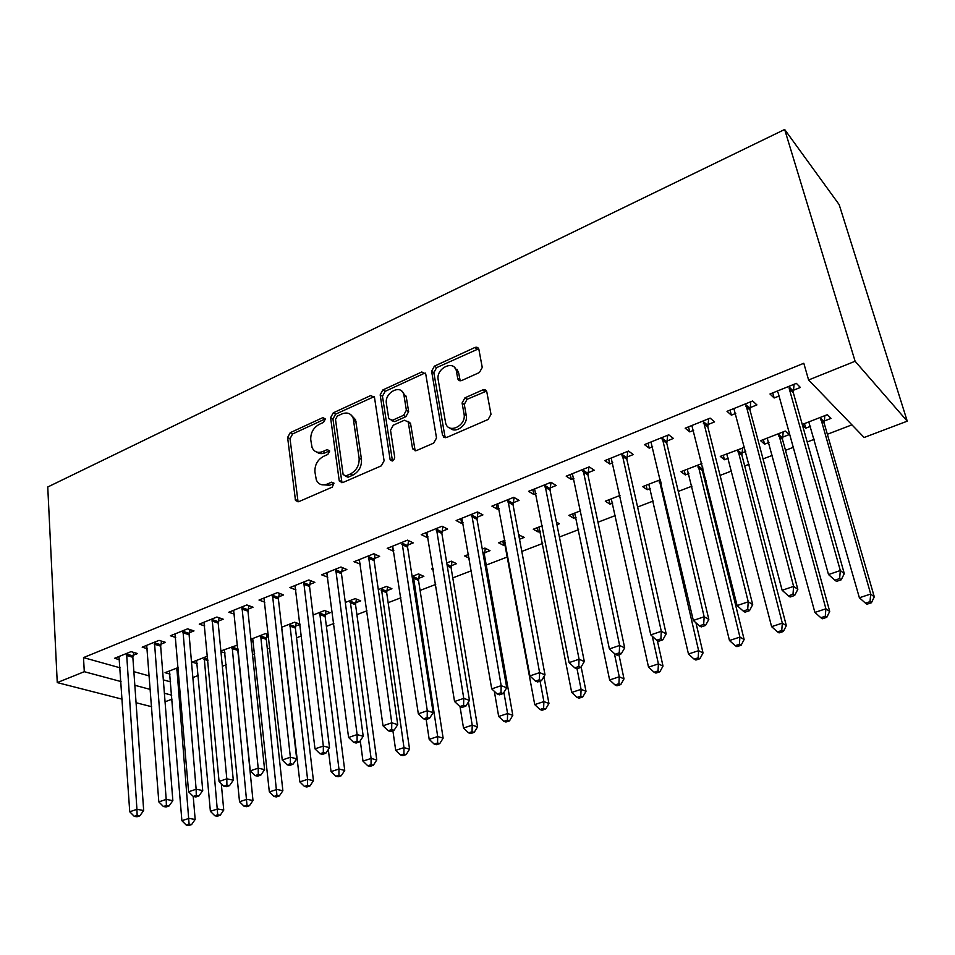 <?xml version="1.0" encoding="UTF-8"?>
<svg xmlns="http://www.w3.org/2000/svg" width="955" height="955" viewBox="0 0 955 955"><rect width="100%" height="100%" fill="white"/><g stroke="black" fill="none" stroke-linecap="round" stroke-linejoin="round"><path stroke-width="1.43" d="M325.38 419.006L322.874 417.622L290.225 432.687L287.61 437.462L295.489 500.48L298.772 501.673L332.221 487.146L333.987 483.146L331.552 482.18L327.183 484.089C322.169 485.892 318.552 484.519 316.32 479.971L314.935 471.997C314.649 464.978 317.514 459.773 323.494 456.383L327.828 454.449L329.702 451.023L327.171 449.59L322.85 451.524C317.836 453.386 314.243 452.049 312.07 447.525L310.757 439.837C310.482 432.937 313.312 427.78 319.233 424.354L323.518 422.397L325.38 419.006M479.398 372.534L482.251 367.46L478.897 349.47C478.288 347.429 476.903 346.784 474.766 347.548L434.382 366.171L431.612 371.22L442.583 435.54L446.618 437.486L488.101 419.484L491.001 414.351L486.835 392.004C486.202 389.915 484.806 389.222 482.621 389.962L464.918 397.841L462.089 402.998L464.035 413.933C466.661 425.978 447.656 434.692 445.543 422.528L438.19 379.827C435.671 368.069 454.544 359.211 456.442 371.364L457.732 378.538C458.34 380.568 459.701 381.212 461.802 380.484L479.398 372.534M808.599 379.983L855.107 361.253L907.25 421.179L864.132 437.486L808.599 379.983L803.8 363.27L83.503 657.601L84.291 671.699L121.034 681.572M855.107 361.253L784.664 129.486L47.75 486.99L57.252 682.598L84.291 671.699M374.503 397.483L370.755 395.525L333.259 412.835L330.597 417.693L339.168 480.365L342.869 482.526L381.32 465.837L384.089 460.811L374.503 397.483M382.895 389.927L421.788 371.984L425.727 373.93L436.519 437.975L433.689 443.108L416.464 450.581L412.584 448.802L408.227 421.943L404.395 420.236L393.281 425.202L390.523 430.216L394.713 457.326C393.842 461.05 392.314 461.838 390.129 459.701L380.174 394.881L382.895 389.927L385.175 391.323L424.032 373.441L421.788 371.984M907.25 421.179L839.159 204.609L784.664 129.486M749.985 407.69L756.909 404.908L752.647 400.993L727.006 411.33L731.375 415.162L735.768 413.396M748.207 408.406L749.389 407.928M782.491 437.211L789.164 434.62L785.297 431.063L760.598 440.685L764.573 444.159L768.99 442.452M780.784 437.879L781.918 437.438M666.841 441.067L673.406 438.429L668.751 434.823L644.458 444.612L649.209 448.146L652.671 446.761M664.871 441.855L666.196 441.329M701.901 463.557L680.975 471.698L685.308 474.91L688.877 473.525M700.421 469.048L701.71 468.547M702.331 468.308L703.011 468.046M588.005 472.713L594.237 470.218L589.247 466.876L566.196 476.175L571.281 479.434L573.907 478.371M585.857 473.573L587.325 472.988M619.986 495.466L605.303 501.184L609.947 504.145L612.74 503.07M513.169 502.76L519.078 500.384L513.79 497.304L491.897 506.138L497.269 509.134L499.131 508.394M510.865 503.679L512.441 503.046M542.321 525.716L533.284 529.237L538.214 531.983L540.291 531.171M556.932 524.713L559.367 523.77L556.407 522.051M442.01 531.326L447.644 529.07L442.081 526.229L421.251 534.621L426.885 537.39L428.055 536.925M484.543 552.802L490.011 550.677L484.913 548.075L482.275 549.113M468.583 554.437L464.679 555.965L469.239 558.209M374.276 558.52L379.636 556.359L373.847 553.745L354.007 561.743L360.417 564.083M418.648 578.372L423.865 576.343L418.541 573.931L412.106 576.438M309.73 584.424L314.84 582.371L308.835 579.96L289.926 587.576L295.966 589.927M355.714 602.784L360.704 600.85L355.176 598.618L345.304 602.462M248.145 609.147L253.027 607.189L246.832 604.957L228.794 612.239L234.441 614.208M295.561 626.122L300.085 624.367M281.63 627.268L294.629 622.206L300.061 624.176M189.329 632.759L193.984 630.897L187.634 628.832L170.396 635.779L175.708 637.451M220.939 651.704L225.07 653.005M220.868 650.94L237.556 645.055M133.091 655.345L137.544 653.554L131.05 651.644L114.564 658.293L119.578 659.726M178.215 667.557L165.06 672.678L170.026 674.099M83.503 657.601L120.115 667.82M133.867 671.652L149.374 675.973M163.329 679.865L170.659 681.906M192.85 677.561L198.294 675.472M222.348 666.256L226.204 664.776M252.526 654.688L254.734 653.841M267.34 648.994L269.895 648.015M296.539 637.809L301.47 635.911M326.395 626.361L333.82 623.508M356.919 614.65L366.947 610.806M388.136 602.689L400.897 597.794M420.081 590.429L435.707 584.448M452.777 577.894L471.4 570.756M486.238 565.062L507.606 556.872M521.8 551.429L542.679 543.431M559.403 537.02L578.623 529.643M597.985 522.218L615.45 515.521M637.594 507.033L653.22 501.041M678.277 491.431L691.945 486.19M704.957 481.201L706.163 480.747M720.07 475.411L731.685 470.958M744.709 465.956L749.102 464.273M763.033 458.937L772.464 455.32M785.488 450.318L793.271 447.346M807.202 441.998L814.329 439.264M827.364 434.262L851.932 424.844M207.522 656.145L192.146 662.125L197.243 663.653M160.894 644.183L165.454 642.345L159.031 640.363L142.176 647.168L147.333 648.708M266.469 637.403L268.63 636.567M251.117 641.342L253.493 642.13M250.902 639.241L265.347 633.619L268.427 634.669M218.409 621.096L223.172 619.174L216.904 617.026L199.261 624.14L204.74 625.955M325.309 614.578L330.179 612.692L324.557 610.543L313.085 615.02M278.585 596.935L283.575 594.929L277.475 592.601L259.008 600.05L264.845 602.199M386.823 590.715L391.92 588.734L386.489 586.418L378.299 589.617M341.627 571.627L346.856 569.526L340.947 567.007L321.584 574.815L327.804 577.166M451.214 565.73L456.55 563.665L451.333 561.158L446.749 562.949M433.104 568.261L431.565 568.858L433.331 569.681M407.737 545.09L413.229 542.882L407.534 540.148L387.217 548.349L392.983 551.011L393.818 550.665M504.98 540.255L498.57 542.762L503.619 545.401L505.374 544.72M519.508 539.241L524.271 537.39L518.696 534.919M477.142 517.216L482.92 514.9L477.476 511.952L456.132 520.559L461.647 523.447L463.151 522.839M580.64 510.782L568.858 515.378L573.645 518.231L576.068 517.288M550.104 487.933L556.18 485.498L551.035 482.287L528.569 491.348L533.809 494.475L536.03 493.58M547.884 488.829L549.4 488.208M660.383 479.72L642.667 486.62L647.156 489.712L650.319 488.483M626.91 457.099L633.296 454.532L628.474 451.058L604.813 460.608L609.744 463.987L612.764 462.769M624.845 457.923L626.241 457.361M744.649 447.274L720.273 456.395L724.439 459.737L728.414 458.185M740.089 453.661L741.295 453.195M741.892 452.957L745.748 451.464M707.846 424.605L714.591 421.895L710.138 418.135L685.177 428.198L689.749 431.875L693.652 430.299M705.972 425.357L707.225 424.856M802.403 424.963L805.769 428.174L810.64 426.288M824.165 421.048L831.005 418.386L827.34 414.685L802.26 424.45M793.283 390.308L800.397 387.455L796.363 383.361L769.993 393.997L774.159 397.984L779.053 396.027M484.77 390.416L484.627 389.688M172.055 699.155L165.06 701.794M134.834 685.272L150.389 689.462M164.379 693.223L171.733 695.192M57.252 682.598L122.216 699.191M136.064 702.737L151.678 706.724M327.553 577.274L327.028 573.143M359.88 564.298L359.223 559.642M392.983 551.011L392.278 546.308M426.885 537.39L426.133 532.663M503.619 545.401L502.831 541.103M461.647 523.447L460.823 518.672M538.214 531.983L537.367 527.649M497.269 509.134L496.385 504.324M573.645 518.231L572.749 513.862M533.809 494.475L532.866 489.617M609.947 504.145L608.992 499.74M571.281 479.434L570.266 474.528M647.156 489.712L646.141 485.271M609.744 463.987L608.657 459.057M685.308 474.91L684.222 470.433M649.209 448.146L648.051 443.168M724.439 459.737L723.281 455.225M689.749 431.875L688.507 426.849M764.573 444.159L763.355 439.61M731.375 415.162L730.062 410.101M805.769 428.174L804.468 423.59M774.159 397.984L772.75 392.887M316.869 452.109C319.245 453.888 322.038 454.114 325.237 452.765L322.85 451.524M327.171 449.59L329.547 450.832L325.237 452.765M321.346 484.651L329.582 485.271L327.183 484.089M331.552 482.18L333.952 483.373L329.582 485.271M322.874 417.622L325.237 418.935L292.624 433.94L290.022 438.715L298.067 501.876M374.241 396.612L335.611 414.16L332.949 419.006L341.962 482.776M337.378 416.022L335.503 419.436L343.12 474.504L345.71 476.008L350.389 473.978C356.561 470.54 359.474 465.252 359.116 458.09L353.243 418.445C351.106 413.396 347.334 411.892 341.95 413.921L337.378 416.022M345.4 476.115L348.086 477.225L345.71 476.008M350.819 414.709L355.582 419.77L361.468 459.343C361.826 466.494 358.925 471.77 352.753 475.196L348.086 477.225M425.476 373.119L424.032 373.441M407.976 421.286L410.507 423.304L415.174 450.867M385.175 391.323L382.466 396.265L392.457 460.979L390.129 459.701M404.013 395.597L403.834 394.737C401.387 383.588 384.185 392.469 386.405 403.631L388.757 418.648L392.505 420.26L403.607 415.282L406.376 410.256L404.013 395.597L406.281 396.994L401.876 391.275M391.275 420.558L394.797 421.609L392.505 420.26M406.281 396.994L408.645 411.629L405.887 416.643L394.797 421.609M454.449 367.4L458.639 372.844L460.191 380.806M450.103 428.091C455.941 434.179 468.332 424.438 466.243 415.33L464.035 413.933M486.525 391.108L467.114 399.274L464.285 404.419L466.243 415.33M478.67 348.754L436.602 367.651L433.833 372.677L445.173 437.784M169.405 670.983L181.892 820.703L188.959 818.387L195.166 819.462L193.22 796.41M189.102 824.165L186.273 825.096L188.756 825.514L191.585 824.595L189.102 824.165L176.854 668.082M186.273 825.096L181.892 820.703M195.166 819.462L191.585 824.595M126.585 653.447L136.935 809.327L129.737 811.774L118.993 656.515M133.724 652.432L132.852 657.291L143.68 810.497L136.935 809.327L137.138 815.367L134.261 816.334L136.959 816.788L139.848 815.821L137.138 815.367M139.848 815.821L143.68 810.497M129.737 811.774L134.261 816.334M196.587 660.394L210.387 811.332L217.609 808.957L223.745 810.091L221.297 783.661M217.728 814.818L214.839 815.761L217.298 816.203L220.187 815.26L217.728 814.818L204.191 657.434M214.839 815.761L210.387 811.332M223.745 810.091L220.187 815.26M224.353 649.579L239.526 801.746L246.915 799.311L252.98 800.517L237.938 648.779M246.999 805.244L244.05 806.211L246.474 806.677L249.434 805.722L246.999 805.244L232.125 646.559M244.05 806.211L239.526 801.746M252.98 800.517L249.434 805.722M154.459 642.202L166.194 799.395L158.816 801.902L146.7 645.341M161.55 641.139L160.667 646.153L172.855 800.636L166.194 799.395L166.373 805.519L163.412 806.509L166.086 806.987L169.035 805.996L166.373 805.519M169.035 805.996L172.855 800.636M158.816 801.902L163.412 806.509M182.966 630.718L196.133 789.236L188.589 791.791L175.028 633.917M189.997 629.596L189.114 634.753L202.723 790.537L196.133 789.236L196.276 795.431L193.256 796.446L195.894 796.959L198.915 795.945L196.276 795.431M198.915 795.945L202.723 790.537M188.589 791.791L193.256 796.446M252.717 638.537L269.334 791.934L276.89 789.451L282.871 790.716L266.29 639.337L267.113 634.216M276.95 795.455L273.93 796.446L276.317 796.936L279.338 795.957L276.95 795.455L260.667 635.433M273.93 796.446L269.334 791.934M282.871 790.716L279.338 795.957M281.713 627.232L299.834 781.894L307.57 779.352L313.443 780.689L295.393 628.068L296.217 622.779M307.582 785.452L304.49 786.454L306.853 786.98L309.945 785.965L307.582 785.452L307.57 779.352L289.843 624.069M304.49 786.454L299.834 781.894M313.443 780.689L309.945 785.965M212.117 618.959L226.801 778.826L219.065 781.453L204 622.23M219.089 617.778L218.194 623.102L233.295 780.199L226.801 778.826L226.908 785.106L223.816 786.156L226.419 786.681L229.51 785.643L226.908 785.106M229.51 785.643L233.295 780.199M219.065 781.453L223.816 786.156M241.949 606.926L258.196 768.166L250.27 770.852L233.641 610.281M248.861 605.685L247.954 611.176L264.595 769.611L258.196 768.166L258.28 774.541L255.104 775.603L257.671 776.164L260.846 775.102L258.28 774.541M260.846 775.102L264.595 769.611M250.27 770.852L255.104 775.603M328.305 749.496L331.039 771.628L338.953 769.026L344.743 770.422L325.142 616.548L325.977 611.081M338.941 775.197L335.778 776.236L338.094 776.785L341.257 775.747L338.941 775.197L338.953 769.026L319.674 612.453M335.778 776.236L331.039 771.628M344.743 770.422L341.257 775.747M272.462 594.619L290.368 757.243L282.25 760.001L263.962 598.045M279.314 593.306L278.394 598.976L296.671 758.771L290.368 757.243L290.404 763.702L287.157 764.8L289.687 765.397L292.934 764.31L290.404 763.702M292.934 764.31L296.671 758.771M282.25 760.001L287.157 764.8M360.274 740.746L362.984 761.123L371.089 758.449L376.771 759.929L355.558 604.766L356.406 599.119M371.041 764.716L367.794 765.779L370.074 766.352L373.321 765.289L371.041 764.716L371.089 758.449L350.175 600.564M367.794 765.779L362.984 761.123M376.771 759.929L373.321 765.289M303.714 582.025L323.327 746.058L315.007 748.875L295 585.534M310.482 580.616L309.551 586.489L329.523 747.67L323.327 746.058L323.327 752.612L319.997 753.734L322.492 754.355L325.822 753.244L323.327 752.612M325.822 753.244L329.523 747.67M315.007 748.875L319.997 753.734M392.887 730.671L395.692 750.355L403.989 747.622L409.564 749.174L386.68 592.721L387.539 586.859M403.905 753.973L400.587 755.059L402.819 755.668L406.138 754.581L403.905 753.973L403.989 747.622L381.379 588.411M400.587 755.059L395.692 750.355M409.564 749.174L406.138 754.581M335.694 569.12L357.11 734.586L348.587 737.475L326.789 572.714M342.391 567.616L341.46 573.704L363.198 736.281L357.11 734.586L357.086 741.235L353.672 742.381L356.12 743.038L359.522 741.892L357.086 741.235M359.522 741.892L363.198 736.281M348.587 737.475L353.672 742.381M426.169 719.473L429.189 739.337L437.688 736.532L443.144 738.167L418.517 580.389L419.376 574.313M437.569 742.978L434.167 744.088L436.363 744.721L439.754 743.611L437.569 742.978L437.688 736.532L413.3 575.972M434.167 744.088L429.189 739.337M443.144 738.167L439.754 743.611M368.463 555.906L391.765 722.816L383.015 725.788L359.331 559.594M375.076 554.294L374.121 560.609L397.734 724.606L391.765 722.816L391.681 729.572L388.184 730.754L390.583 731.446L394.081 730.265L391.681 729.572M394.081 730.265L397.734 724.606M383.015 725.788L388.184 730.754M460.024 706.605L463.509 728.044L472.212 725.167L477.56 726.886L451.094 567.771L451.966 561.456M472.057 731.697L468.571 732.843L470.72 733.512L474.193 732.378L472.057 731.697L472.212 725.167L468.404 702.056M468.571 732.843L463.509 728.044M477.56 726.886L474.193 732.378M402.031 542.38L427.291 710.759L418.326 713.803L392.672 546.153M408.549 540.637L407.594 547.203L433.14 712.633L427.291 710.759L427.183 717.611L423.59 718.817L425.942 719.545L429.523 718.339L427.183 717.611M429.523 718.339L433.14 712.633M418.326 713.803L423.59 718.817M494.332 691.325L498.677 716.465L507.606 713.528L512.811 715.331L484.436 554.855L485.319 548.289M507.403 720.154L503.822 721.323L505.923 722.028L509.493 720.858L507.403 720.154L507.606 713.528L503.894 692.411M503.822 721.323L498.677 716.465M512.811 715.331L509.493 720.858M436.423 528.509L463.76 698.38L454.556 701.507L426.837 532.377M442.857 526.623L441.879 533.463L469.466 700.349L463.76 698.38L463.593 705.327L459.916 706.569L462.208 707.345L465.885 706.103L463.593 705.327M465.885 706.103L469.466 700.349M454.556 701.507L459.916 706.569M519.102 537.032L519.472 534.776M504.133 540.59L534.728 704.599L543.884 701.591L548.946 703.477L543.908 676.641M543.634 708.312L539.969 709.505L542.01 710.245L545.663 709.052L543.634 708.312L543.884 701.591L540.076 681.142M539.969 709.505L534.728 704.599M548.946 703.477L545.663 709.052M443.609 436.16L443.812 437.39M471.686 514.291L501.184 685.678L491.73 688.877L461.862 518.255M459.522 380.687L458.985 379.386M458.603 372.832L456.979 369.251M478.013 512.238L477.023 519.377L506.747 687.743L501.184 685.678L500.981 692.733L497.197 694.01L499.429 694.822L503.201 693.545L500.981 692.733M503.201 693.545L506.747 687.743M491.73 688.877L497.197 694.01M538.99 527.017L571.699 692.435L581.094 689.343L586.012 691.325L581.153 666.924M580.795 696.171L577.035 697.401L579.017 698.177L582.765 696.947L580.795 696.171L581.094 689.343L577.011 668.715M577.035 697.401L571.699 692.435M586.012 691.325L582.765 696.947M507.845 499.704L539.611 672.63L529.906 675.925L497.77 503.774M485.928 390.32L485.653 391.156M483.373 390.476L485.797 390.643M514.065 497.471L513.062 504.944L545.007 674.803L539.611 672.63L539.348 679.793L535.469 681.106L537.641 681.954L541.521 680.652L539.348 679.793M541.521 680.652L545.007 674.803M529.906 675.925L535.469 681.106M574.695 513.11L609.624 679.96L619.258 676.785L624.009 678.874L618.912 654.605M618.912 683.708L615.056 684.974L616.966 685.786L620.822 684.532L618.912 683.708L619.258 676.785L614.387 653.542M615.056 684.974L609.624 679.96M624.009 678.874L620.822 684.532M544.935 484.746L579.076 659.237L569.108 662.615L534.597 488.924M551.035 482.299L550.02 490.13L584.305 661.517L579.076 659.237L578.766 666.518L574.779 667.855L576.88 668.751L580.867 667.414L578.766 666.518M580.867 667.414L584.305 661.517M569.108 662.615L574.779 667.855M611.284 498.844L648.529 667.151L658.413 663.904L663.009 666.089L657.35 640.602M658.019 670.935L654.068 672.225L655.918 673.084L659.869 671.795L658.019 670.935L658.413 663.904L652.313 636.293M654.068 672.225L648.529 667.151M663.009 666.089L659.869 671.795M582.992 469.406L619.628 645.461L609.386 648.946L572.379 473.68M588.913 467.019L587.934 474.933L624.677 647.872L619.628 645.461L619.258 652.862L615.163 654.247L617.193 655.19L621.287 653.805L619.258 652.862M621.287 653.805L624.677 647.872M609.386 648.946L615.163 654.247M648.803 484.233L688.471 654.008L698.618 650.677L703.035 652.957L695.956 622.815M698.177 657.816L694.106 659.141L695.885 660.036L699.943 658.711L698.177 657.816L698.618 650.677L659.332 480.138M694.106 659.141L688.471 654.008M703.035 652.957L699.943 658.711M622.051 453.649L661.302 631.315L650.773 634.884L611.164 458.042M627.793 451.333L626.85 459.343L666.172 633.845L661.302 631.315L660.884 638.835L656.67 640.256L658.628 641.247L662.83 639.826L660.884 638.835M662.83 639.826L666.172 633.845M650.773 634.884L656.67 640.256M687.266 469.251L729.477 640.519L739.91 637.092L744.136 639.492L702.307 470.493L702.605 466.398M739.397 644.339L735.231 645.699L736.926 646.642L741.092 645.282L739.397 644.339L739.91 637.092L698.069 465.037M735.231 645.699L729.477 640.519M744.136 639.492L741.092 645.282M662.161 437.474L704.157 616.763L693.33 620.44L650.976 441.986M667.7 435.241L666.793 443.335L708.825 619.413L704.157 616.763L703.68 624.415L699.347 625.871L701.221 626.91L705.542 625.453L703.68 624.415M705.542 625.453L708.825 619.413M693.33 620.44L699.347 625.871M726.731 453.876L771.604 626.659L782.312 623.138L786.335 625.656L741.892 455.165L742.62 447.692M781.751 630.503L777.466 631.9L779.089 632.89L783.363 631.494L781.751 630.503L782.312 623.138L737.809 449.554M777.466 631.9L771.604 626.659M786.335 625.656L783.363 631.494M703.358 420.869L748.242 601.805L737.105 605.577L691.862 425.5M708.694 418.72L707.822 426.897L752.695 604.587L748.242 601.805L747.693 609.577L743.241 611.081L745.031 612.167L749.484 610.675L747.693 609.577M749.484 610.675L752.695 604.587M737.105 605.577L743.241 611.081M767.223 438.106L814.89 612.418L825.896 608.789L829.704 611.439L782.503 439.431L783.196 431.887M825.263 616.273L820.858 617.718L822.398 618.756L826.791 617.324L825.263 616.273L825.896 608.789L778.6 433.677M820.858 617.718L814.89 612.418M829.704 611.439L826.791 617.324M745.688 403.798L793.605 586.394L782.145 590.286L733.882 408.561M750.797 401.733L749.973 410.005L797.831 589.331L793.605 586.394L792.996 594.308L788.4 595.848L790.107 597.006L794.679 595.454L792.996 594.308M794.679 595.454L797.831 589.331M782.145 590.286L788.4 595.848M808.79 421.907L859.381 597.77L870.697 594.046L874.279 596.827L824.189 423.292L824.834 415.664M870.005 601.662L865.469 603.142L866.913 604.229L871.438 602.748L870.005 601.662L870.697 594.046L820.464 417.359M865.469 603.142L859.381 597.77M874.279 596.827L871.438 602.748M789.2 386.25L789.212 388.601L840.316 570.541L828.51 574.552L778.218 393.03L777.06 391.144M794.071 384.292L793.295 392.648L844.292 573.621L840.316 570.541L839.624 578.587L834.897 580.186L836.508 581.392L841.224 579.804L839.624 578.587M841.224 579.804L844.292 573.621M828.51 574.552L834.897 580.186M297.674 500.647L295.226 499.501M290.022 438.715L287.61 437.462M292.624 433.94L290.225 432.687M341.556 481.571L339.168 480.365M332.949 419.006L330.597 417.693M335.611 414.16L333.259 412.835M373.059 396.91L370.755 395.525M352.753 475.196L350.389 473.978M361.468 459.343L359.116 458.09M356.012 421.621L353.684 420.296M414.792 449.745L412.5 448.432M410.578 423.638L408.298 422.289M392.374 460.632L390.058 459.355M382.466 396.265L380.174 394.881M405.887 416.643L403.607 415.282M408.645 411.629L406.376 410.256M459.916 379.959L457.72 378.49M458.663 372.975L456.466 371.495M464.285 404.419L462.089 402.998M467.114 399.274L464.918 397.841M484.794 391.419L482.621 389.962M444.791 436.698L442.547 435.349M433.833 372.677L431.612 371.22M436.602 367.651L434.382 366.171M476.915 349.088L474.766 347.548M178.466 670.505L176.651 669.98M178.346 669.109L176.735 668.643M126.454 654.02L132.96 655.918M126.347 655.405L132.852 657.291M207.927 660.538L203.988 659.344M207.796 659.129L204.084 657.995M237.807 650.367L231.934 648.481M237.891 649.018L232.005 647.12M154.328 642.787L160.774 644.756M154.232 644.183L160.667 646.153M182.835 631.303L189.197 633.344M182.739 632.711L189.114 634.753M266.29 639.337L260.488 637.379M266.35 637.976L260.548 636.006M295.393 628.068L289.663 626.026M295.453 626.695L289.723 624.654M211.998 619.556L218.277 621.681M211.903 620.977L218.194 623.102M241.818 607.535L248.025 609.744M241.746 608.968L247.954 611.176M325.142 616.548L319.507 614.423M325.189 615.163L319.555 613.038M272.342 595.228L278.466 597.532M272.271 596.672L278.394 598.976M355.558 604.766L350.019 602.557M355.606 603.369L350.067 601.161M303.583 582.634L309.611 585.033M303.523 584.09L309.551 586.489M386.68 592.721L381.224 590.429M386.715 591.3L381.26 589.008M335.575 569.741L341.508 572.236M335.527 571.209L341.46 573.704M418.517 580.389L413.169 578.002M418.541 578.969L413.193 576.581M368.344 556.538L374.169 559.141M368.308 558.018L374.121 560.609M451.094 567.771L447.25 565.957M451.106 566.339L446.988 564.381M401.912 543.001L407.618 545.711M401.876 544.505L407.594 547.203M484.436 554.855L483.17 554.222M484.436 553.411L482.896 552.635M436.316 529.142L441.902 531.959M436.292 530.658L441.879 533.463M471.579 514.924L477.034 517.861M471.567 516.452L477.023 519.377M476.676 347.226L475.256 347.883M507.738 500.36L513.062 503.404M507.738 501.9L513.062 504.944M544.827 485.403L549.996 488.578M544.839 486.966L550.02 490.13M582.884 470.063L587.91 473.37M582.92 471.639L587.934 474.933M661.326 483.743L659.296 482.299M660.92 481.965L659.237 480.783M621.956 454.329L626.802 457.767M621.991 455.917L626.85 459.343M702.307 470.493L698.045 467.234M702.235 468.953L697.974 465.694M662.066 438.154L666.733 441.747M662.125 439.766L666.793 443.335M741.892 455.165L737.809 451.775M741.808 453.613L737.726 450.223M703.262 421.549L707.751 425.285M703.334 423.172L707.822 426.897M782.503 439.431L778.612 435.91M782.408 437.868L778.504 434.334L782.396 437.903M749.878 408.406L745.592 404.514L749.89 408.382M745.688 406.126L749.973 410.005M824.189 423.292L820.488 419.615M824.081 421.716L820.381 418.039M789.105 386.954L793.187 391.013M789.212 388.601L793.295 392.648M297.936 501.614L295.489 500.48M341.747 482.323L339.359 481.129M355.582 419.77L353.243 418.445M414.864 450.103L412.584 448.802M410.507 423.304L408.227 421.943M406.102 396.134L403.834 394.737M459.928 380.006L457.732 378.538M458.639 372.844L456.442 371.364M444.827 436.889L442.583 435.54M507.738 501.876L513.062 504.92M544.804 486.692L549.973 489.855M582.837 471.102L587.862 474.396M661.135 482.908L659.189 481.523M621.896 455.105L626.755 458.543M702.2 469.466L697.938 466.195M662.018 438.691L666.697 442.272M741.772 453.876L737.69 450.485M703.226 421.824L707.715 425.56"/></g></svg>
